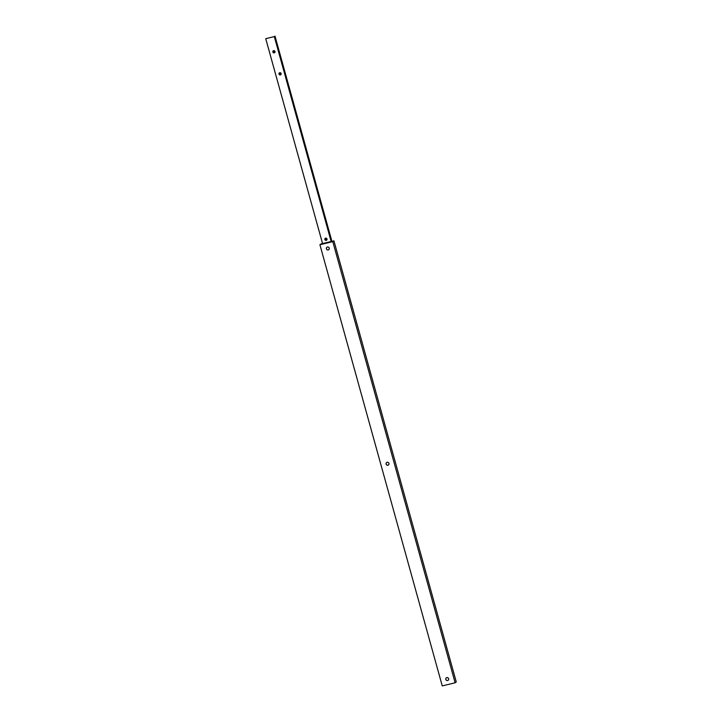 <?xml version="1.0" encoding="UTF-8"?>
<svg xmlns="http://www.w3.org/2000/svg" width="722" height="722" viewBox="0 0 722 722"><rect width="100%" height="100%" fill="white"/><g stroke="black" fill="none" stroke-linecap="round" stroke-linejoin="round"><path stroke-width="1.08" d="M273.638 50.648A1.155 1.101 54 0 1 274.622 52.679A1.155 1.101 54 0 1 272.943 52.21A1.155 1.101 54 0 1 273.638 50.648A1.155 1.101 54 0 0 274.911 52.363M325.631 238.143A1.155 1.101 54 0 1 326.615 240.173A1.155 1.101 54 0 1 324.936 239.704A1.155 1.101 54 0 1 325.631 238.143M279.748 72.705A1.155 1.101 54 0 1 280.732 74.745A1.155 1.101 54 0 1 279.062 74.267A1.155 1.101 54 0 1 279.748 72.705M274.315 36.596L265.732 38.672L274.315 36.596L331.227 241.807M265.732 38.672L322.644 243.892M274.405 36.533L331.326 241.789M274.802 36.244L331.768 241.68M275.001 36.1L331.985 241.581M326.904 239.857A1.155 1.101 54 0 1 325.649 238.134M281.02 74.42A1.155 1.101 54 0 1 279.775 72.705M328.736 249.686A1.516 1.444 54 0 1 326.561 249.063A1.516 1.444 54 0 1 327.418 247.023A1.516 1.444 54 0 1 328.709 249.704A1.516 1.444 54 0 1 326.389 248.828A1.534 1.462 54 0 1 327.409 247.014A1.534 1.462 54 0 1 329.241 248.133A1.534 1.462 54 0 1 326.497 249.081A1.516 1.444 54 0 1 326.922 247.249M388.445 464.968A1.516 1.444 54 0 1 386.27 464.345A1.516 1.444 54 0 1 386.658 462.513M387.118 462.306A1.516 1.444 54 0 1 388.418 464.995A1.516 1.444 54 0 1 386.089 464.111A1.534 1.462 54 0 1 387.109 462.297A1.534 1.462 54 0 1 388.95 463.416A1.534 1.462 54 0 1 386.207 464.372A1.516 1.444 54 0 1 387.118 462.306M448.118 680.277A1.516 1.444 54 0 1 445.907 679.655A1.516 1.444 54 0 1 446.819 677.588A1.534 1.462 54 0 1 448.651 678.707A1.534 1.462 54 0 1 447.631 680.512A1.534 1.462 54 0 1 445.799 679.393A1.534 1.462 54 0 1 448.542 678.436A1.516 1.444 54 0 1 447.685 680.467A1.516 1.444 54 0 1 446.358 677.796M332.553 241.175L321.046 243.919L319.909 244.74L442.252 685.9L455.131 682.786L456.268 681.956L333.925 240.805L332.589 241.31M319.909 244.74L332.788 241.626L455.131 682.786M332.788 241.626L333.925 240.805"/></g></svg>
